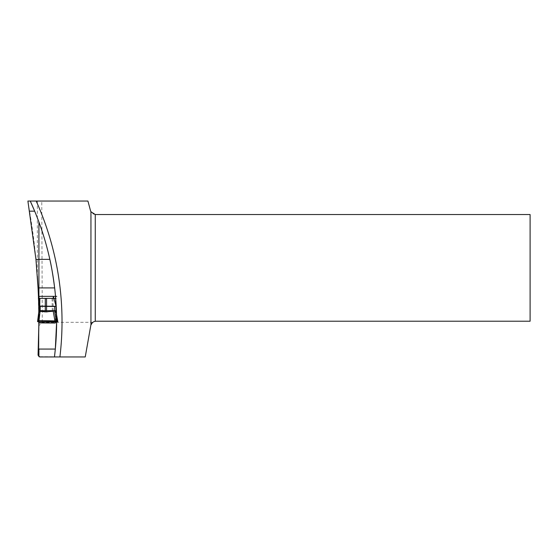 <?xml version="1.0" encoding="UTF-8"?>
<svg xmlns="http://www.w3.org/2000/svg" width="558" height="558" viewBox="0 0 558 558"><rect width="100%" height="100%" fill="white"/><g stroke="black" fill="none" stroke-linecap="round" stroke-linejoin="round"><path stroke-width="0.42" stroke-dasharray="2.79 2.09" d="M38.049 287.914L38.914 322.901M37.337 201.047L37.337 276.14C35.593 251.233 32.448 226.499 27.9 201.947L27.9 201.047L87.927 201.047L90.473 210.54C91.31 213.037 93.053 214.377 95.683 214.537L530.1 214.537L530.1 321.22L96.074 321.22L92.809 322.322L42.296 322.322L38.914 325.698L38.914 356.736L38.056 355.181M92.809 322.322L90.759 325.684L85.241 356.953L38.914 356.736M42.296 322.322L41.766 201.047M38.914 349.064L38.914 310.952M38.914 298.37L38.914 296.347M38.914 222.035L38.914 325.698M56.135 312.403L55.437 310.687L55.354 322.364M38.767 312.187L38.607 321.645M38.028 321.645L38.704 315.793M57.348 321.645L55.437 310.687M52.054 298.37L52.292 311.008M46.565 311.922L46.565 298.37M45.282 298.37L45.282 311.894M53.205 311.218L52.968 298.37"/><path stroke-width="0.84" d="M90.947 211.726L95.258 214.523A5.399 5.399 0 0 0 95.683 214.537L530.1 214.537L530.1 321.22L96.074 321.22A5.399 5.399 0 0 0 95.258 321.282C93.033 321.771 91.596 322.984 90.947 324.923L90.947 211.726A5.399 5.399 0 0 1 90.473 210.54L87.927 201.047L27.9 201.047L35.949 259.358L38.049 287.914L54.649 287.914C53.045 275.708 51.441 266.194 49.836 259.358L35.949 259.358M38.914 320.599L56.623 320.913L56.63 321.799L38.914 321.889L38.732 306.077A655.81 655.81 0 0 0 38.049 287.914L37.337 276.14M38.914 321.889L38.056 355.181L38.914 322.901M56.63 321.799L55.326 349.064L54.461 356.953A288.974 288.974 0 0 0 30.258 201.047L34.673 211.168C41.125 226.792 46.181 242.856 49.836 259.358M56.623 320.913L55.514 296.347L56.218 306.314A288.974 288.974 0 0 0 54.649 287.914M38.732 306.077L56.218 306.314M90.947 324.923A5.399 5.399 0 0 0 90.759 325.684L85.241 356.953L39.744 356.953L38.056 355.181M53.024 311.008L56.435 311.015L52.417 311.008L46.565 311.922L39.52 310.952M38.502 298.37L55.688 298.37M38.914 310.952L38.914 298.37M38.914 296.347L38.914 222.035M38.914 356.736L38.914 349.064M56.428 321.645L38.593 321.645L38.788 311.169L45.282 311.894L45.282 298.37L53.143 298.37L53.352 296.347L55.988 306.014L56.135 312.403L57.823 321.652L55.354 322.364L55.256 323.054L38.572 322.901M55.354 322.364C55.207 324.561 55.026 320.885 54.858 320.411L53.205 311.218L45.282 311.894M38.593 321.645L43.998 321.645L37.553 321.652L38.767 312.187L39.046 296.347L38.788 311.169L39.653 310.952L39.869 298.37L39.011 298.37L39.046 296.347L53.359 296.347L38.425 296.347L56.553 296.347M57.348 321.645L38.028 321.645M45.282 298.37L39.869 298.37M53.073 298.37L56.051 298.37M57.823 321.645L56.135 312.396L54.789 312.375L54.656 306.495L55.988 306.014L56.093 310.722L40.141 310.66L38.886 321.715L37.553 321.652L57.816 321.652L38.886 321.715M54.656 306.495L40.218 306.307L40.148 310.66L38.795 310.729M38.879 305.819L40.218 306.307M37.553 321.652L38.767 312.173L40.12 312.11M54.461 356.953A288.974 288.974 0 0 0 30.258 201.047M36.186 201.047A294.373 294.373 0 0 1 59.901 356.953M46.565 298.37L46.565 311.922M95.258 214.523L95.258 321.282M38.342 349.064L55.326 349.064M34.673 211.168L29.546 211.168M56.491 321.715L54.789 312.375M39.576 310.952L38.83 310.952M56.742 296.347L38.411 296.347M56.4 296.347L53.422 296.347M38.397 298.37L53.122 298.37M56.316 296.347L38.425 296.347M39.66 310.952L39.255 310.952M56.749 321.645L38.251 321.645M38.16 321.645L57.139 321.645M57.307 321.645L38.035 321.645M37.581 321.652L57.788 321.652M57.732 321.652L37.637 321.652M37.798 321.652L57.565 321.652M56.135 312.403L56.093 310.715"/></g></svg>
